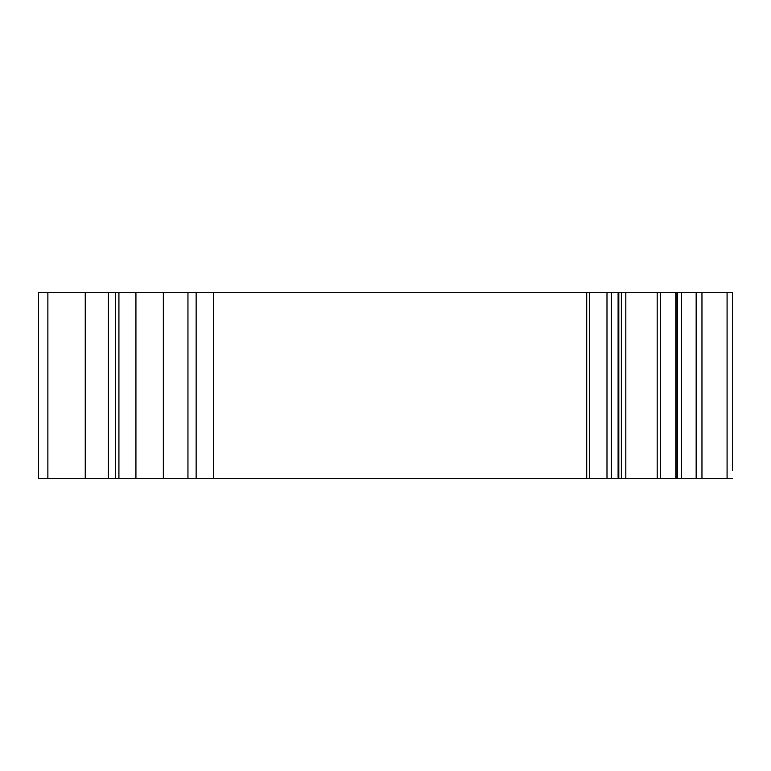 <?xml version="1.0" encoding="UTF-8"?>
<svg xmlns="http://www.w3.org/2000/svg" width="771" height="771" viewBox="0 0 771 771"><rect width="100%" height="100%" fill="white"/><g stroke="black" fill="none" stroke-linecap="round" stroke-linejoin="round"><path stroke-width="1.16" d="M732.45 470.416L732.45 292.411L675.859 292.411L675.859 478.589L38.55 478.589L38.55 292.411L47.889 292.411L47.889 478.589M732.45 478.589L675.859 478.589M675.859 292.411L47.889 292.411M85.234 292.411L85.234 478.589M115.583 292.411L115.583 478.589M196.123 292.411L196.123 478.589M732.45 292.411L732.45 307.003M676.1 292.411L676.1 478.589M108.258 292.411L108.258 478.589M118.927 292.411L118.927 478.589M135.927 292.411L135.927 478.589M163.317 292.411L163.317 478.589M187.96 292.411L187.96 478.589M213.634 292.411L213.634 478.589M586.731 292.411L586.731 478.589M589.526 292.411L589.526 478.589M606.989 292.411L606.989 478.589M611.268 292.411L611.268 478.589M618.101 292.411L618.101 478.589M621.32 292.411L621.32 478.589M625.83 292.411L625.83 478.589M657.162 292.411L657.162 478.589M660.477 292.411L660.477 478.589M677.584 292.411L677.584 478.589M681.506 292.411L681.506 478.589M696.155 292.411L696.155 478.589M701.957 292.411L701.957 478.589M727.072 292.411L727.072 478.589M618.814 292.411L618.814 478.589"/></g></svg>
